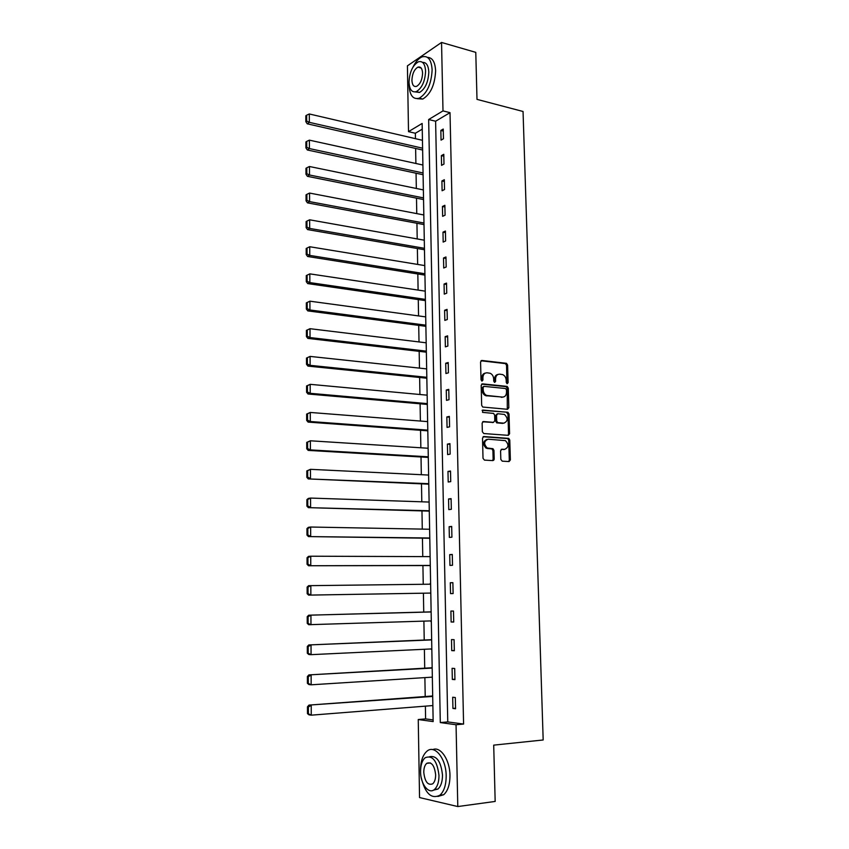 <?xml version="1.0" encoding="UTF-8"?>
<svg xmlns="http://www.w3.org/2000/svg" width="849" height="849" viewBox="0 0 849 849"><rect width="100%" height="100%" fill="white"/><g stroke="black" fill="none" stroke-linecap="round" stroke-linejoin="round"><path stroke-width="1.27" d="M507.214 383.684L508.116 382.623L507.606 365.07L506.492 363.33L481.903 360.464L480.566 361.982L481.022 379.8L482.02 381.084L482.943 380.002L482.89 377.699C483.07 374.473 484.482 372.838 487.124 372.807L490.138 373.263C492.261 374.26 493.439 376.118 493.662 378.834L493.725 381.127L494.702 382.39L495.625 381.328L495.561 379.036C495.731 375.831 497.121 374.207 499.732 374.165L502.672 374.611C504.784 375.598 505.951 377.444 506.184 380.15L506.248 382.432L507.214 383.684M506.885 383.578L506.556 365.357L505.442 363.616L481.001 360.772M481.723 380.989L481.85 377.975L482.89 377.699M494.394 382.294L494.521 379.301L495.561 379.036M500.814 459.383L502.226 461.166L509.06 461.559L510.355 459.946L509.782 440.069L508.784 438.392L483.845 436.524L482.508 438.126L483.017 458.322L484.45 460.116L492.866 460.614L494.192 458.991L493.959 450.384L492.982 448.707L487.209 448.007C483.548 444.006 483.866 441.066 488.154 439.209L505.399 440.631C509.05 444.558 508.774 447.476 504.561 449.386L501.886 449.206L500.581 450.808L500.814 459.383M441.544 42.45L475.78 52.362L477 99.375L523.048 111.484L543.18 739.978L493.704 745.135L495.169 801.435L457.791 806.55L419.544 797.561L418.249 719.528L433.16 721.586L422.144 123.445L408.507 131.648L407.424 65.84L441.544 42.45L442.998 110.901L428.66 119.518L440.302 722.573L456.051 724.749L457.791 806.55M450.012 112.662L435.611 121.227L447.763 721.915L463.586 724.059L450.012 112.662L442.998 110.901M463.586 724.059L456.051 724.749M507.553 409.303L508.838 407.753L508.275 388.131L507.193 386.412L482.497 383.854L481.171 385.404L481.67 405.323L482.72 407.042L507.553 409.303M509.018 414.015L509.591 433.765L508.296 435.346L483.771 433.542L482.349 431.727L482.126 423.131L483.463 421.55L493.481 422.356L494.797 420.775L494.649 415.129L493.609 413.421L482.55 412.37L482.752 410.067L507.989 412.317L509.018 414.015L507.967 414.238L508.54 433.977L509.591 433.765M440.843 130.459L441.045 140.117L443.454 138.758L443.242 129.069L440.843 130.459L443.284 131.043M441.374 155.622L441.576 165.353L443.985 164.059L443.783 154.306L441.374 155.622L443.825 156.184M441.904 180.964L442.106 190.749L444.526 189.529L444.324 179.712L441.904 180.964L444.356 181.484M442.435 206.466L442.647 216.325L445.078 215.179L444.865 205.288L442.435 206.466L444.897 206.965M442.976 232.159L443.178 242.082L445.619 240.999L445.417 231.045L442.976 232.159L445.449 232.605M443.518 258.011L443.719 268.008L446.181 267L445.958 256.971L443.518 258.011L445.99 258.436M444.059 284.054L444.271 294.115L446.733 293.181L446.521 283.088L444.059 284.054L446.542 284.436M444.611 310.267L444.823 320.402L447.296 319.542L447.073 309.376L444.611 310.267L447.105 310.617M445.163 336.66L445.375 346.87L447.858 346.084L447.635 335.854L445.163 336.66L447.667 336.979M445.714 363.245L445.927 373.518L448.421 372.817L448.208 362.512L445.714 363.245L448.23 363.521M446.277 390.009L446.489 400.357L448.994 399.73L448.771 389.351L446.277 390.009L448.792 390.253M446.839 416.965L447.062 427.387L449.567 426.835L449.354 416.392L446.839 416.965L449.365 417.167M447.412 444.112L447.625 454.597L450.15 454.13L449.928 443.613L447.412 444.112L449.938 444.282M447.975 471.439L448.198 482.009L450.734 481.627L450.511 471.025L447.975 471.439L450.522 471.577M448.559 498.968L448.781 509.612L451.328 509.304L451.095 498.639L448.559 498.968L451.106 499.063M449.132 526.698L449.354 537.406L451.912 537.194L451.689 526.444L449.132 526.698L451.689 526.751M449.715 554.62L449.949 565.402L452.517 565.275L452.284 554.45L449.715 554.62L452.284 554.63M450.31 582.732L450.532 593.6L453.111 593.557L452.878 582.658L450.31 582.732L452.878 582.711M450.904 611.057L451.127 621.999L453.716 622.041L453.483 611.068L450.904 611.057M451.498 639.584L451.721 650.61L454.332 650.737L454.088 639.679L451.498 639.584M452.093 668.312L452.326 679.423L454.937 679.646L454.703 668.503L452.093 668.312M452.697 697.252L452.931 708.437L455.563 708.756L455.319 697.528L452.697 697.252M422.25 129.165L415.363 133.261L415.458 138.674M415.628 148.448L415.893 163.486M416.063 173.217L416.328 188.467M416.498 198.157L416.763 213.619M416.933 223.266L417.209 238.93M417.379 248.534L417.655 264.421M417.825 273.972L418.101 290.082M418.27 299.591L418.557 315.924M418.716 325.379L419.013 341.935M419.173 351.337L419.47 368.126M419.629 377.487L419.926 394.498M420.096 403.806L420.393 421.051M420.552 430.305L420.86 447.784M421.019 456.985L421.327 474.708M421.486 483.845L421.804 501.812M421.964 510.907L422.282 529.107M422.441 538.139L422.76 556.594M422.919 565.572L423.248 584.282M423.407 593.196L423.736 612.076M423.895 621.128L424.224 640.029M424.383 649.273L424.712 668.184M424.882 677.608L425.211 696.53M425.381 706.156L425.604 718.891L433.128 719.92M422.303 149.965L422.643 150.57M422.749 174.65L423.099 175.276M423.216 199.504L423.555 200.141M423.672 224.518L424.012 225.165M424.129 249.702L424.479 250.359M424.596 275.055L424.946 275.734M425.073 300.578L425.413 301.268M425.54 326.271L425.89 326.982M426.018 352.133L426.368 352.866M426.495 378.176L426.845 378.919M426.623 368.891L310.087 356.41L310.118 365.346L307.954 366.099L426.835 378.219M426.973 404.4L427.334 405.164M427.461 430.804L427.811 431.579M427.949 457.388L428.31 458.173M428.437 484.153L428.798 484.959M428.936 511.098L429.297 511.926M429.605 528.619L429.265 529.235M429.435 538.234L429.796 539.083M430.103 555.883L429.774 556.626M429.934 565.561L430.305 566.421M430.263 583.359L430.284 584.197M430.443 593.08L430.804 593.96M431.122 611.004L430.793 611.885M430.952 620.906L430.974 621.68M431.632 638.851L431.303 639.732M431.472 648.933L431.483 649.591M432.152 666.889L431.812 667.77M431.992 677.162L432.353 677.735M432.672 695.129L432.332 696.01M493.704 460.296L492.844 460.243M502.077 397.162L502.629 397.215M425.604 718.891L418.249 719.528M415.363 133.261L408.507 131.648M435.611 121.227L428.66 119.518M447.763 721.915L440.302 722.573M451.127 621.999L453.716 621.914M451.721 650.61L454.321 650.483M452.326 679.423L454.937 679.253M452.931 708.437L455.552 708.225M497.981 374.441C495.774 374.865 494.617 376.489 494.521 379.301M485.341 373.082C483.113 373.528 481.956 375.162 481.85 377.975M507.288 409.282L507.224 388.396L506.153 386.677L481.638 384.141M506.46 389.776L505.484 388.513L484.068 386.359L483.134 387.441L483.198 389.882C483.41 392.546 484.546 394.392 486.626 395.422L502.385 397.099C504.985 397.024 506.365 395.379 506.524 392.185L506.46 389.776M483.559 386.497L482.105 387.706L483.134 387.441M502.958 397.099L485.586 395.676C483.506 394.647 482.37 392.811 482.168 390.147L482.105 387.706M507.978 435.325L508.54 433.977M482.678 421.794L493.036 422.441M482.094 410.332L507.638 412.232M503.754 423.184C507.999 421.274 508.233 418.366 504.465 414.45L497.864 413.718L496.548 415.288L496.707 420.934L497.726 422.622L504.03 423.184M497.238 413.856L495.498 415.522L496.548 415.288M502.704 423.396L496.676 422.844L495.657 421.157L495.498 415.522M507.967 414.238L506.577 412.455M504.72 449.386L501.175 449.418M486.87 439.4C482.794 441.448 482.561 444.388 486.159 448.198L488.387 448.325M492.516 460.593L493.142 459.171L492.908 450.575L491.932 448.898L487.347 448.516M508.678 461.538L509.294 460.126L508.721 440.26L507.723 438.593L483.092 436.747M422.6 148.204L309.323 122.341L309.301 113.968L422.452 140.297M306.669 121.067L306.648 115.199L305.82 115.804L305.831 121.651L306.669 121.067L309.323 122.341L307.232 123.805L422.632 150.04M309.301 113.968L306.648 115.199M305.831 121.651L307.232 123.805M409.059 83.372L409.048 85.112C409.685 95.449 413.092 99.8 419.268 98.187C427.089 93.358 431.377 83.924 432.12 69.894C431.419 59.674 428.066 55.334 422.059 56.872C418.695 58.284 415.713 61.606 413.123 66.848M417.241 98.686L422.738 99.068C430.592 94.26 434.879 84.858 435.622 70.849C435.134 62.041 432.428 57.562 427.503 57.392M422.579 62.412C426.357 62.221 428.427 65.437 428.809 72.08C428.278 82.183 425.19 88.965 419.544 92.445L415.278 91.915M425.593 71.199C425.094 63.824 422.685 60.693 418.345 61.818C412.656 65.309 409.547 72.101 409.016 82.204C409.473 89.633 411.914 92.774 416.339 91.607C421.964 88.126 425.052 81.324 425.593 71.199M411.914 80.284C412.211 85.07 413.781 87.086 416.615 86.343C420.255 84.093 422.25 79.71 422.59 73.194C422.271 68.429 420.722 66.413 417.92 67.135C414.259 69.385 412.253 73.767 411.914 80.284M421.157 777.366C425.084 793.497 431.334 799.45 439.899 795.226C444.069 791.395 446.16 784.922 446.171 775.784C446.149 758.486 434.656 744.265 426.951 751.206C422.696 754.994 420.552 761.468 420.531 770.627L420.563 771.837M437.904 796.458L443.698 794.728C447.879 790.918 449.97 784.444 449.97 775.339C449.906 759.791 440.398 745.984 432.735 749.625M429.721 756.65C436.747 755.43 441.002 761.564 442.488 775.041C442.478 781.621 440.971 786.291 437.957 789.039L433.383 790.186M438.986 775.455C437.161 760.8 432.555 754.888 425.169 757.722C422.112 760.449 420.584 765.119 420.563 771.73C420.499 783.967 428.703 794.706 434.455 789.474C437.458 786.726 438.975 782.046 438.986 775.455M423.778 772.378C424.893 781.823 427.875 785.633 432.725 783.818C434.667 782.046 435.643 779.032 435.643 774.776C434.486 765.342 431.515 761.532 426.739 763.347C424.776 765.108 423.789 768.122 423.778 772.378M423.057 172.984L309.418 148.575L309.386 140.149L422.908 165.024M306.744 147.302L306.733 141.39L305.895 141.963L305.905 147.853L306.744 147.302L309.418 148.575L307.317 149.976L423.089 174.724M309.386 140.149L306.733 141.39M305.905 147.853L307.317 149.976M423.513 197.923L309.503 175L309.471 166.51L423.364 189.911M306.818 173.716L306.807 167.773L305.969 168.304L305.98 174.247L306.818 173.716L309.503 175L307.391 176.316L423.545 199.568M309.471 166.51L306.807 167.773M305.98 174.247L307.391 176.316M423.969 223.032L309.588 201.616L309.556 193.063L423.821 214.967M306.903 200.322L306.882 194.336L306.043 194.845L306.054 200.82L306.903 200.322L309.588 201.616L307.465 202.858L424.001 224.582M309.556 193.063L306.882 194.336M306.054 200.82L307.465 202.858M424.436 248.311L309.673 228.413L309.641 219.806L424.288 240.193M306.977 227.118L306.956 221.09L306.118 221.568L306.128 227.585L306.977 227.118L309.673 228.413L307.55 229.58L424.468 249.755M309.641 219.806L306.956 221.09M306.128 227.585L307.55 229.58M424.914 273.76L309.758 255.411L309.736 246.741L424.755 265.588M307.051 254.106L307.041 248.035L306.192 248.481L306.202 254.541L307.051 254.106L309.758 255.411L307.625 256.494L424.935 275.108M309.736 246.741L307.041 248.035M306.202 254.541L307.625 256.494M306.266 275.585L306.277 281.688L307.136 281.284L307.115 275.172L306.266 275.585L309.821 273.866L425.232 291.154M425.381 299.389L309.853 282.6L307.709 283.598L425.402 300.62M307.115 275.172L309.821 273.866L309.853 282.6L307.136 281.284M306.277 281.688L307.709 283.598M306.34 302.881L306.351 309.036L307.211 308.665L307.2 302.509L306.34 302.881L309.906 301.183L425.699 316.889M425.858 325.178L309.938 309.981L307.794 310.904L425.88 326.313M307.2 302.509L309.906 301.183L309.938 309.981L307.211 308.665M306.351 309.036L307.794 310.904M306.415 330.378L306.436 336.575L307.296 336.236L307.274 330.038L306.415 330.378L310.002 328.701L426.177 342.805M426.336 351.146L310.023 337.562L307.869 338.401L426.357 352.176M307.274 330.038L310.002 328.701L310.023 337.562L307.296 336.236M306.436 336.575L307.869 338.401M306.489 358.076L310.087 356.41L306.489 358.076L306.51 364.317L307.37 364.019L307.359 357.769M426.814 377.296L310.118 365.346L307.37 364.019M306.51 364.317L307.954 366.099M306.574 385.977L306.585 392.27L307.455 391.994L307.434 385.701L306.574 385.977L310.182 384.332L427.143 395.167M427.302 403.625L310.214 393.32L308.038 394L427.312 404.432M307.434 385.701L310.182 384.332L310.214 393.32L307.455 391.994M306.585 392.27L308.038 394M306.648 414.079L306.669 420.414L307.54 420.181L307.518 413.834L306.648 414.079L310.267 412.455L427.631 421.613M427.79 430.125L310.299 421.518L308.123 422.102L427.8 430.825M307.518 413.834L310.267 412.455L310.299 421.518L307.54 420.181M306.669 420.414L308.123 422.102M306.722 442.393L306.744 448.771L307.614 448.569L307.603 442.18L306.722 442.393L310.363 440.79L428.119 448.24M428.278 456.815L310.394 449.906L308.208 450.405L428.289 457.409M494.15 459.458L493.142 459.192M307.603 442.18L310.363 440.79L310.394 449.906L307.614 448.569M306.744 448.771L308.208 450.405M306.807 470.908L306.829 477.329L307.699 477.17L307.678 470.728L306.807 470.908L310.458 469.327L428.618 475.058M428.777 483.686L308.293 478.921L428.787 484.163M307.678 470.728L310.458 469.327L310.49 478.518L307.699 477.17M306.829 477.329L308.293 478.921M306.892 499.637L306.903 506.11L307.784 505.972L307.762 499.488L306.892 499.637L308.346 498.416L310.554 498.066L429.116 502.056M429.276 510.748L308.378 507.649L429.276 511.109M307.762 499.488L310.554 498.066L310.585 507.331L307.784 505.972M306.903 506.11L308.378 507.649M306.967 528.566L306.988 535.093L307.869 534.997L307.847 528.471L306.967 528.566L308.431 527.293L310.649 527.027L429.615 529.245M429.774 538.001L308.463 536.589L429.785 538.245M307.847 528.471L310.649 527.027L310.67 536.356L307.869 534.997M306.988 535.093L308.463 536.589M307.051 557.729L307.062 564.298L307.954 564.235L307.932 557.655L307.051 557.729L308.516 556.382L310.745 556.212L430.114 556.626M430.284 565.434L308.548 565.742L430.284 565.561M307.932 557.655L310.745 556.212L310.766 565.604L307.954 564.235M307.062 564.298L308.548 565.742M307.126 587.094L307.147 593.716L308.038 593.695L308.017 587.073L307.126 587.094L308.612 585.672L430.623 584.197M430.793 593.069L308.633 595.117L430.793 593.08M308.017 587.073L310.84 585.608L310.861 595.075L308.038 593.695M307.147 593.716L308.633 595.117M431.133 611.874L308.696 615.196L431.143 611.959M431.303 620.895L308.728 624.705L307.232 623.357L308.123 623.378L308.102 616.703L307.211 616.692L307.232 623.357M308.102 616.703L310.936 615.217L310.967 624.758L308.123 623.378M307.211 616.692L308.696 615.196M431.653 639.711L308.781 644.943L431.653 639.913M431.823 648.923L311.063 654.664L308.813 654.515L307.317 653.221L308.208 653.284L308.198 646.556L307.296 646.503L307.317 653.221M308.198 646.556L311.031 645.06L311.063 654.664L308.208 653.284M307.296 646.503L308.781 644.943M432.162 667.749L308.877 674.902L432.173 668.067M432.343 677.141L311.159 684.803L308.898 684.559L307.402 683.318L308.304 683.413L308.283 676.632L307.38 676.547L307.402 683.318M308.283 676.632L311.127 675.125L311.159 684.803L308.304 683.413M307.38 676.547L308.877 674.902M432.682 695.978L308.962 705.095L432.693 696.435M432.863 705.561L311.254 715.166L308.994 714.826L307.487 713.638L308.389 713.776L308.367 706.941L307.465 706.814L307.487 713.638M308.367 706.941L311.222 705.413L311.254 715.166L308.389 713.776M307.465 706.814L308.962 705.095M507.065 382.888L508.116 382.623M481.914 380.278L482.943 380.002M494.574 381.594L495.625 381.328M481.096 360.698L481.903 360.464M505.176 363.552L506.227 363.266M506.556 365.357L507.606 365.07M481.765 384.045L482.497 383.854M505.845 386.603L506.885 386.337M507.224 388.396L508.275 388.131M507.787 407.998L508.838 407.753M482.168 390.147L483.198 389.882M486.689 395.952L487.729 395.698M501.334 397.343L502.385 397.099M482.848 421.677L483.463 421.55M492.431 422.579L493.481 422.356M495.657 421.157L496.707 420.934M497.058 422.951L498.108 422.728M503.51 449.567L504.561 449.386M491.497 448.792L492.547 448.601M492.908 450.575L493.959 450.384M493.142 459.171L494.192 458.991M483.272 436.63L483.845 436.524M507.331 438.487L508.381 438.286M508.721 440.26L509.782 440.069M509.294 460.126L510.355 459.946M505.442 363.616L506.492 363.33M506.153 386.677L507.193 386.412M485.586 395.676L486.626 395.422M496.676 422.844L497.726 422.622M506.938 412.55L507.989 412.317M486.159 448.198L487.209 448.007M491.932 448.898L492.982 448.707M507.723 438.593L508.784 438.392M421.146 68.016L417.92 67.135M419.544 92.445L416.339 91.607M419.268 98.187L422.738 99.068M430.454 762.943L426.739 763.347M437.957 789.039L434.455 789.474M439.899 795.226L443.698 794.728"/></g></svg>
